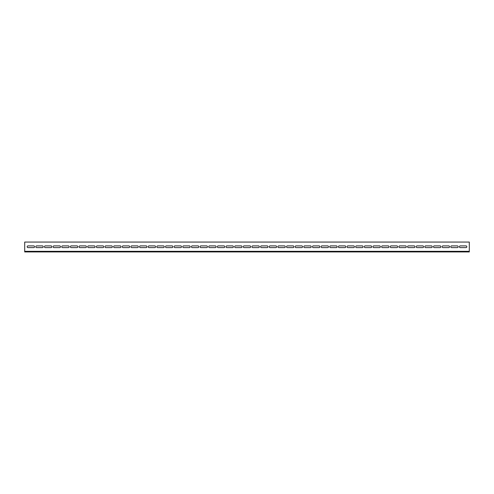 <?xml version="1.0" encoding="UTF-8"?>
<svg xmlns="http://www.w3.org/2000/svg" width="494" height="494" viewBox="0 0 494 494"><rect width="100%" height="100%" fill="white"/><g stroke="black" fill="none" stroke-linecap="round" stroke-linejoin="round"><path stroke-width="0.74" d="M466.83 246.753A0.865 0.865 0 0 0 465.966 245.889L460.285 245.889A0.865 0.865 0 0 0 459.42 246.753A0.865 0.865 0 0 0 460.285 247.618L465.966 247.618A0.865 0.865 0 0 0 466.83 246.753M458.185 246.753A0.865 0.865 0 0 0 457.321 245.889L451.639 245.889A0.865 0.865 0 0 0 450.775 246.753A0.865 0.865 0 0 0 451.639 247.618L457.321 247.618A0.865 0.865 0 0 0 458.185 246.753M449.54 246.753A0.865 0.865 0 0 0 448.676 245.889L442.995 245.889A0.865 0.865 0 0 0 442.13 246.753A0.865 0.865 0 0 0 442.995 247.618L448.676 247.618A0.865 0.865 0 0 0 449.54 246.753M440.895 246.753A0.865 0.865 0 0 0 440.031 245.889L434.35 245.889A0.865 0.865 0 0 0 433.485 246.753A0.865 0.865 0 0 0 434.35 247.618L440.031 247.618A0.865 0.865 0 0 0 440.895 246.753M432.25 246.753A0.865 0.865 0 0 0 431.386 245.889L425.704 245.889A0.865 0.865 0 0 0 424.84 246.753A0.865 0.865 0 0 0 425.704 247.618L431.386 247.618A0.865 0.865 0 0 0 432.25 246.753M423.605 246.753A0.865 0.865 0 0 0 422.741 245.889L417.06 245.889A0.865 0.865 0 0 0 416.195 246.753A0.865 0.865 0 0 0 417.06 247.618L422.741 247.618A0.865 0.865 0 0 0 423.605 246.753M414.96 246.753A0.865 0.865 0 0 0 414.096 245.889L408.415 245.889A0.865 0.865 0 0 0 407.55 246.753A0.865 0.865 0 0 0 408.415 247.618L414.096 247.618A0.865 0.865 0 0 0 414.96 246.753M406.315 246.753A0.865 0.865 0 0 0 405.451 245.889L399.769 245.889A0.865 0.865 0 0 0 398.905 246.753A0.865 0.865 0 0 0 399.769 247.618L405.451 247.618A0.865 0.865 0 0 0 406.315 246.753M397.67 246.753A0.865 0.865 0 0 0 396.806 245.889L391.125 245.889A0.865 0.865 0 0 0 390.26 246.753A0.865 0.865 0 0 0 391.125 247.618L396.806 247.618A0.865 0.865 0 0 0 397.67 246.753M389.025 246.753A0.865 0.865 0 0 0 388.161 245.889L382.48 245.889A0.865 0.865 0 0 0 381.615 246.753A0.865 0.865 0 0 0 382.48 247.618L388.161 247.618A0.865 0.865 0 0 0 389.025 246.753M380.38 246.753A0.865 0.865 0 0 0 379.516 245.889L373.834 245.889A0.865 0.865 0 0 0 372.97 246.753A0.865 0.865 0 0 0 373.834 247.618L379.516 247.618A0.865 0.865 0 0 0 380.38 246.753M371.735 246.753A0.865 0.865 0 0 0 370.871 245.889L365.19 245.889A0.865 0.865 0 0 0 364.325 246.753A0.865 0.865 0 0 0 365.19 247.618L370.871 247.618A0.865 0.865 0 0 0 371.735 246.753M363.09 246.753A0.865 0.865 0 0 0 362.226 245.889L356.545 245.889A0.865 0.865 0 0 0 355.68 246.753A0.865 0.865 0 0 0 356.545 247.618L362.226 247.618A0.865 0.865 0 0 0 363.09 246.753M354.445 246.753A0.865 0.865 0 0 0 353.581 245.889L347.899 245.889A0.865 0.865 0 0 0 347.035 246.753A0.865 0.865 0 0 0 347.899 247.618L353.581 247.618A0.865 0.865 0 0 0 354.445 246.753M345.8 246.753A0.865 0.865 0 0 0 344.936 245.889L339.255 245.889A0.865 0.865 0 0 0 338.39 246.753A0.865 0.865 0 0 0 339.255 247.618L344.936 247.618A0.865 0.865 0 0 0 345.8 246.753M337.155 246.753A0.865 0.865 0 0 0 336.291 245.889L330.61 245.889A0.865 0.865 0 0 0 329.745 246.753A0.865 0.865 0 0 0 330.61 247.618L336.291 247.618A0.865 0.865 0 0 0 337.155 246.753M328.51 246.753A0.865 0.865 0 0 0 327.646 245.889L321.964 245.889A0.865 0.865 0 0 0 321.1 246.753A0.865 0.865 0 0 0 321.964 247.618L327.646 247.618A0.865 0.865 0 0 0 328.51 246.753M319.865 246.753A0.865 0.865 0 0 0 319.001 245.889L313.32 245.889A0.865 0.865 0 0 0 312.455 246.753A0.865 0.865 0 0 0 313.32 247.618L319.001 247.618A0.865 0.865 0 0 0 319.865 246.753M311.22 246.753A0.865 0.865 0 0 0 310.356 245.889L304.675 245.889A0.865 0.865 0 0 0 303.81 246.753A0.865 0.865 0 0 0 304.675 247.618L310.356 247.618A0.865 0.865 0 0 0 311.22 246.753M302.575 246.753A0.865 0.865 0 0 0 301.711 245.889L296.029 245.889A0.865 0.865 0 0 0 295.165 246.753A0.865 0.865 0 0 0 296.029 247.618L301.711 247.618A0.865 0.865 0 0 0 302.575 246.753M293.93 246.753A0.865 0.865 0 0 0 293.066 245.889L287.385 245.889A0.865 0.865 0 0 0 286.52 246.753A0.865 0.865 0 0 0 287.385 247.618L293.066 247.618A0.865 0.865 0 0 0 293.93 246.753M285.285 246.753A0.865 0.865 0 0 0 284.421 245.889L278.74 245.889A0.865 0.865 0 0 0 277.875 246.753A0.865 0.865 0 0 0 278.74 247.618L284.421 247.618A0.865 0.865 0 0 0 285.285 246.753M276.64 246.753A0.865 0.865 0 0 0 275.776 245.889L270.094 245.889A0.865 0.865 0 0 0 269.23 246.753A0.865 0.865 0 0 0 270.094 247.618L275.776 247.618A0.865 0.865 0 0 0 276.64 246.753M267.995 246.753A0.865 0.865 0 0 0 267.131 245.889L261.45 245.889A0.865 0.865 0 0 0 260.585 246.753A0.865 0.865 0 0 0 261.45 247.618L267.131 247.618A0.865 0.865 0 0 0 267.995 246.753M259.35 246.753A0.865 0.865 0 0 0 258.486 245.889L252.805 245.889A0.865 0.865 0 0 0 251.94 246.753A0.865 0.865 0 0 0 252.805 247.618L258.486 247.618A0.865 0.865 0 0 0 259.35 246.753M250.705 246.753A0.865 0.865 0 0 0 249.841 245.889L244.16 245.889A0.865 0.865 0 0 0 243.295 246.753A0.865 0.865 0 0 0 244.16 247.618L249.841 247.618A0.865 0.865 0 0 0 250.705 246.753M242.06 246.753A0.865 0.865 0 0 0 241.196 245.889L235.514 245.889A0.865 0.865 0 0 0 234.65 246.753A0.865 0.865 0 0 0 235.514 247.618L241.196 247.618A0.865 0.865 0 0 0 242.06 246.753M233.415 246.753A0.865 0.865 0 0 0 232.551 245.889L226.87 245.889A0.865 0.865 0 0 0 226.005 246.753A0.865 0.865 0 0 0 226.87 247.618L232.551 247.618A0.865 0.865 0 0 0 233.415 246.753M224.77 246.753A0.865 0.865 0 0 0 223.906 245.889L218.225 245.889A0.865 0.865 0 0 0 217.36 246.753A0.865 0.865 0 0 0 218.225 247.618L223.906 247.618A0.865 0.865 0 0 0 224.77 246.753M216.125 246.753A0.865 0.865 0 0 0 215.261 245.889L209.579 245.889A0.865 0.865 0 0 0 208.715 246.753A0.865 0.865 0 0 0 209.579 247.618L215.261 247.618A0.865 0.865 0 0 0 216.125 246.753M207.48 246.753A0.865 0.865 0 0 0 206.616 245.889L200.935 245.889A0.865 0.865 0 0 0 200.07 246.753A0.865 0.865 0 0 0 200.935 247.618L206.616 247.618A0.865 0.865 0 0 0 207.48 246.753M198.835 246.753A0.865 0.865 0 0 0 197.971 245.889L192.29 245.889A0.865 0.865 0 0 0 191.425 246.753A0.865 0.865 0 0 0 192.29 247.618L197.971 247.618A0.865 0.865 0 0 0 198.835 246.753M190.19 246.753A0.865 0.865 0 0 0 189.326 245.889L183.644 245.889A0.865 0.865 0 0 0 182.78 246.753A0.865 0.865 0 0 0 183.644 247.618L189.326 247.618A0.865 0.865 0 0 0 190.19 246.753M181.545 246.753A0.865 0.865 0 0 0 180.681 245.889L175 245.889A0.865 0.865 0 0 0 174.135 246.753A0.865 0.865 0 0 0 175 247.618L180.681 247.618A0.865 0.865 0 0 0 181.545 246.753M172.9 246.753A0.865 0.865 0 0 0 172.036 245.889L166.355 245.889A0.865 0.865 0 0 0 165.49 246.753A0.865 0.865 0 0 0 166.355 247.618L172.036 247.618A0.865 0.865 0 0 0 172.9 246.753M164.255 246.753A0.865 0.865 0 0 0 163.391 245.889L157.71 245.889A0.865 0.865 0 0 0 156.845 246.753A0.865 0.865 0 0 0 157.71 247.618L163.391 247.618A0.865 0.865 0 0 0 164.255 246.753M155.61 246.753A0.865 0.865 0 0 0 154.746 245.889L149.065 245.889A0.865 0.865 0 0 0 148.2 246.753A0.865 0.865 0 0 0 149.065 247.618L154.746 247.618A0.865 0.865 0 0 0 155.61 246.753M146.965 246.753A0.865 0.865 0 0 0 146.101 245.889L140.42 245.889A0.865 0.865 0 0 0 139.555 246.753A0.865 0.865 0 0 0 140.42 247.618L146.101 247.618A0.865 0.865 0 0 0 146.965 246.753M138.32 246.753A0.865 0.865 0 0 0 137.456 245.889L131.775 245.889A0.865 0.865 0 0 0 130.91 246.753A0.865 0.865 0 0 0 131.775 247.618L137.456 247.618A0.865 0.865 0 0 0 138.32 246.753M129.675 246.753A0.865 0.865 0 0 0 128.811 245.889L123.13 245.889A0.865 0.865 0 0 0 122.265 246.753A0.865 0.865 0 0 0 123.13 247.618L128.811 247.618A0.865 0.865 0 0 0 129.675 246.753M121.03 246.753A0.865 0.865 0 0 0 120.166 245.889L114.485 245.889A0.865 0.865 0 0 0 113.62 246.753A0.865 0.865 0 0 0 114.485 247.618L120.166 247.618A0.865 0.865 0 0 0 121.03 246.753M112.385 246.753A0.865 0.865 0 0 0 111.52 245.889L105.84 245.889A0.865 0.865 0 0 0 104.975 246.753A0.865 0.865 0 0 0 105.84 247.618L111.52 247.618A0.865 0.865 0 0 0 112.385 246.753M103.74 246.753A0.865 0.865 0 0 0 102.876 245.889L97.195 245.889A0.865 0.865 0 0 0 96.33 246.753A0.865 0.865 0 0 0 97.195 247.618L102.876 247.618A0.865 0.865 0 0 0 103.74 246.753M95.095 246.753A0.865 0.865 0 0 0 94.231 245.889L88.55 245.889A0.865 0.865 0 0 0 87.685 246.753A0.865 0.865 0 0 0 88.55 247.618L94.231 247.618A0.865 0.865 0 0 0 95.095 246.753M86.45 246.753A0.865 0.865 0 0 0 85.586 245.889L79.905 245.889A0.865 0.865 0 0 0 79.04 246.753A0.865 0.865 0 0 0 79.905 247.618L85.586 247.618A0.865 0.865 0 0 0 86.45 246.753M77.805 246.753A0.865 0.865 0 0 0 76.941 245.889L71.26 245.889A0.865 0.865 0 0 0 70.395 246.753A0.865 0.865 0 0 0 71.26 247.618L76.941 247.618A0.865 0.865 0 0 0 77.805 246.753M69.16 246.753A0.865 0.865 0 0 0 68.296 245.889L62.615 245.889A0.865 0.865 0 0 0 61.75 246.753A0.865 0.865 0 0 0 62.615 247.618L68.296 247.618A0.865 0.865 0 0 0 69.16 246.753M60.515 246.753A0.865 0.865 0 0 0 59.651 245.889L53.97 245.889A0.865 0.865 0 0 0 53.105 246.753A0.865 0.865 0 0 0 53.97 247.618L59.651 247.618A0.865 0.865 0 0 0 60.515 246.753M51.87 246.753A0.865 0.865 0 0 0 51.005 245.889L45.325 245.889A0.865 0.865 0 0 0 44.46 246.753A0.865 0.865 0 0 0 45.325 247.618L51.005 247.618A0.865 0.865 0 0 0 51.87 246.753M43.225 246.753A0.865 0.865 0 0 0 42.361 245.889L36.68 245.889A0.865 0.865 0 0 0 35.815 246.753A0.865 0.865 0 0 0 36.68 247.618L42.361 247.618A0.865 0.865 0 0 0 43.225 246.753M34.58 246.753A0.865 0.865 0 0 0 33.716 245.889L28.035 245.889A0.865 0.865 0 0 0 27.17 246.753A0.865 0.865 0 0 0 28.035 247.618L33.716 247.618A0.865 0.865 0 0 0 34.58 246.753M24.7 242.06L24.7 251.323L469.3 251.323L469.3 242.06L24.7 242.06M469.3 251.323L469.3 251.94L24.7 251.94L24.7 251.323M27.17 251.94L34.58 251.94M35.815 251.94L43.225 251.94M44.46 251.94L51.87 251.94M53.105 251.94L60.515 251.94M61.75 251.94L69.16 251.94M70.395 251.94L77.805 251.94M79.04 251.94L86.45 251.94M87.685 251.94L95.095 251.94M96.33 251.94L103.74 251.94M104.975 251.94L112.385 251.94M113.62 251.94L121.03 251.94M122.265 251.94L129.675 251.94M130.91 251.94L138.32 251.94M139.555 251.94L146.965 251.94M148.2 251.94L155.61 251.94M156.845 251.94L164.255 251.94M165.49 251.94L172.9 251.94M174.135 251.94L181.545 251.94M182.78 251.94L190.19 251.94M191.425 251.94L198.835 251.94M200.07 251.94L207.48 251.94M208.715 251.94L216.125 251.94M217.36 251.94L224.77 251.94M226.005 251.94L233.415 251.94M234.65 251.94L242.06 251.94M243.295 251.94L250.705 251.94M251.94 251.94L259.35 251.94M260.585 251.94L267.995 251.94M269.23 251.94L276.64 251.94M277.875 251.94L285.285 251.94M286.52 251.94L293.93 251.94M295.165 251.94L302.575 251.94M303.81 251.94L311.22 251.94M312.455 251.94L319.865 251.94M321.1 251.94L328.51 251.94M329.745 251.94L337.155 251.94M338.39 251.94L345.8 251.94M347.035 251.94L354.445 251.94M355.68 251.94L363.09 251.94M364.325 251.94L371.735 251.94M372.97 251.94L380.38 251.94M381.615 251.94L389.025 251.94M390.26 251.94L397.67 251.94M398.905 251.94L406.315 251.94M407.55 251.94L414.96 251.94M416.195 251.94L423.605 251.94M424.84 251.94L432.25 251.94M433.485 251.94L440.895 251.94M442.13 251.94L449.54 251.94M450.775 251.94L458.185 251.94M459.42 251.94L466.83 251.94"/></g></svg>
